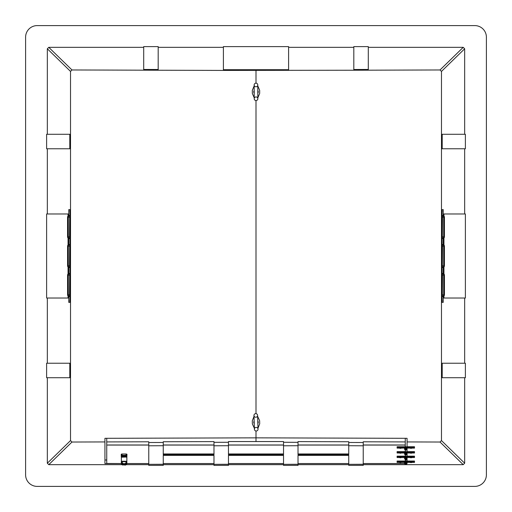 <?xml version="1.0" encoding="UTF-8"?>
<svg xmlns="http://www.w3.org/2000/svg" width="512" height="512" viewBox="0 0 512 512"><rect width="100%" height="100%" fill="white"/><g stroke="black" fill="none" stroke-linecap="round" stroke-linejoin="round"><path stroke-width="0.77" d="M486.4 37.19L486.4 474.81A11.59 11.59 0 0 1 474.81 486.4L37.19 486.4A11.59 11.59 0 0 1 25.6 474.81L25.6 37.19A11.59 11.59 0 0 1 37.19 25.6L474.81 25.6A11.59 11.59 0 0 1 486.4 37.19M158.189 47.334L223.398 47.334M223.398 69.696L288.602 69.696L288.602 46.611L223.398 46.611L223.398 70.426L71.974 69.965L70.522 71.411L47.334 48.781L48.781 47.334L143.699 47.334M288.602 47.334L353.811 47.334M353.811 69.504L368.301 69.459L368.301 46.611L353.811 46.611L353.811 70.227L223.398 70.426M368.301 47.334L463.219 47.334L464.666 48.781L441.478 71.411L440.026 69.965L353.811 70.227M464.666 134.278L464.666 48.781M465.389 148.768L465.389 134.278L442.202 134.278L442.202 148.768L465.389 148.768M464.666 213.978L464.666 148.768M443.949 295.968L443.949 298.022L465.389 298.022L465.389 213.978L443.949 213.978L443.949 216.051M464.666 363.232L464.666 298.022M465.389 377.722L465.389 363.232L442.202 363.232L442.202 377.722L465.389 377.722M464.666 463.219L463.219 464.666L440.026 442.035L441.478 440.589L464.666 463.219L464.666 377.722M363.232 464.666L463.219 464.666M348.742 464.339L348.742 465.389L363.232 465.389L363.232 464.339L348.742 464.339L363.232 464.269L363.232 445.786L348.742 445.715L363.232 445.786M298.022 464.666L348.742 464.666M283.533 464.339L283.533 465.389L298.022 465.389L298.022 464.339L283.533 464.339L298.022 464.269L298.022 455.379L348.742 455.379L348.742 463.546L298.022 463.546L298.022 455.379M228.467 464.666L283.533 464.666M213.978 464.339L213.978 465.389L228.467 465.389L228.467 464.339L213.978 464.339L228.467 464.269L228.467 455.379L283.533 455.379L283.533 463.546L228.467 463.546L228.467 455.379M163.258 464.666L213.978 464.666M148.768 464.339L148.768 465.389L163.258 465.389L163.258 464.339L148.768 464.339L163.258 464.269L163.258 455.379L213.978 455.379L213.978 463.546L163.258 463.546L163.258 455.379M121.35 463.616L104.934 463.616L104.934 441.933L71.974 442.035L48.781 464.666L122.035 464.666M126.163 464.666L148.768 464.666M48.781 464.666L47.334 463.219L47.334 377.722M69.798 377.722L69.798 363.232L46.611 363.232L46.611 377.722L70.522 377.722L70.522 71.411M47.334 363.232L47.334 298.022M68.774 213.978L46.611 213.978L46.611 298.022L68.774 298.022M47.334 213.978L47.334 148.768M70.522 134.278L46.611 134.278L46.611 148.768L70.522 148.768M47.334 134.278L47.334 48.781M143.699 69.459L158.189 69.504L158.189 46.611L143.699 46.611L143.699 70.182M442.202 363.232L441.478 363.232L441.478 71.411M441.478 440.589L441.478 363.232M298.022 463.616L348.742 463.616M440.026 442.035L407.066 441.933L407.066 438.31L256 437.85L256 430.989M406.97 463.616L407.066 463.136A1.261 1.261 180 0 1 405.798 464.397A1.261 1.261 180 0 1 404.538 463.136L404.538 462.72A1.261 1.261 -0 0 0 405.798 463.981A1.261 1.261 -0 0 0 407.066 462.72A1.261 1.261 180 0 1 405.798 463.981A1.261 1.261 180 0 1 404.538 462.72L404.576 461.997M407.027 461.997L407.066 461.574L414.496 461.574L414.496 461.037L407.066 461.037L407.066 458.253A1.261 1.261 180 0 1 405.798 459.514A1.261 1.261 180 0 1 404.538 458.253L404.538 457.837A1.261 1.261 -0 0 0 405.798 459.098A1.261 1.261 -0 0 0 407.066 457.837A1.261 1.261 180 0 1 405.798 459.098A1.261 1.261 180 0 1 404.538 457.837L404.576 457.114M407.027 457.114L407.066 456.691L414.496 456.691L414.496 456.154L407.066 456.154L407.066 453.722A1.261 1.261 180 0 1 405.798 454.982A1.261 1.261 180 0 1 404.538 453.722L404.538 453.299A1.261 1.261 -0 0 0 405.798 454.56A1.261 1.261 -0 0 0 407.066 453.299A1.261 1.261 180 0 1 405.798 454.56A1.261 1.261 180 0 1 404.538 453.299L404.538 452.883A1.261 1.261 180 0 1 404.762 452.166L405.261 452.41M407.027 452.576L407.066 452.16L414.496 452.16L414.496 451.622L407.066 451.622L407.066 448.838A1.261 1.261 180 0 1 405.798 450.099A1.261 1.261 180 0 1 404.538 448.838L404.538 448.416A1.261 1.261 -0 0 0 405.798 449.683A1.261 1.261 -0 0 0 407.066 448.416A1.261 1.261 180 0 1 405.798 449.683A1.261 1.261 180 0 1 404.538 448.416L404.576 447.693M407.027 447.693L407.066 447.277L414.496 447.277L414.496 446.739L407.066 446.739L407.066 441.933M363.232 463.616L404.634 463.616M228.467 463.616L283.533 463.616M163.258 463.616L213.978 463.616M126.854 463.616L148.768 463.616M256 83.168L256 69.798M47.334 463.219L70.522 440.589L70.522 377.722M70.522 440.589L71.974 442.035M104.934 441.933L104.934 438.31L256 437.85L405.254 438.304L405.254 446.739M256 413.632L256 100.557M104.934 460L106.746 460M405.254 460L407.066 460M442.202 377.722L441.478 377.722M442.202 148.768L441.478 148.768M442.202 134.278L441.478 134.278M443.949 237.99L443.949 245.03M443.949 266.97L443.949 273.997M443.949 298.022L443.226 298.022M443.949 213.978L443.226 213.978M69.798 363.232L70.522 363.232M69.798 134.278L69.798 148.768M68.051 213.978L68.051 216.032M68.051 238.003L68.051 245.03M68.051 266.97L68.051 274.01M68.051 295.949L68.051 298.022M368.301 69.459L368.301 70.182M288.602 69.696L288.602 70.426M158.189 69.504L158.189 70.227M213.978 453.958L163.258 453.958M163.258 445.062L213.978 445.062M283.533 453.958L228.467 453.958M228.467 445.062L283.533 445.062M348.742 453.958L298.022 453.958M298.022 445.062L348.742 445.062M363.232 463.546L404.602 463.539M405.254 449.971L405.254 451.622M405.254 454.854L405.254 456.154M405.254 459.392L405.254 461.037M405.254 445.133L403.802 445.062L405.254 444.922M363.232 445.062L403.802 445.062M106.746 445.133L108.198 444.992L106.746 445.133L106.746 463.475L121.35 463.546M126.854 463.546L148.768 463.546M108.198 445.062L148.768 445.062M148.768 445.786L163.258 445.715L148.768 445.786L148.768 464.269M213.978 445.786L228.467 445.715L213.978 445.786L213.978 454.682L163.258 454.682L163.258 445.786M283.533 445.786L298.022 445.715L283.533 445.786L283.533 454.682L228.467 454.682L228.467 445.786M213.978 455.379L213.978 464.269M283.533 455.379L283.533 464.269M348.742 455.379L348.742 464.269M348.742 445.786L348.742 454.682L298.022 454.682L298.022 445.786M108.198 444.992L148.768 444.992M106.746 444.922L106.746 441.92L148.768 441.792L148.768 442.515L163.258 442.477L163.258 441.747L213.978 441.6L213.978 445.715M298.022 444.992L348.742 444.992M213.978 442.323L228.467 442.278L228.467 441.555L283.533 441.555L283.533 442.278L298.022 442.323L298.022 441.6L348.742 441.747L348.742 445.715M228.467 444.992L283.533 444.992M363.232 444.992L403.802 444.992M348.742 442.477L363.232 442.515L363.232 441.792L405.254 441.92M106.746 441.92L106.746 438.304L256 437.85L256 441.472M163.258 444.992L213.978 444.992M228.467 442.278L228.467 445.715M298.022 442.323L298.022 445.715M283.533 442.278L283.533 445.715M363.232 442.515L363.232 445.715M148.768 442.515L148.768 445.715M163.258 442.477L163.258 445.715M405.363 462.298A0.435 0.435 -0 0 0 405.798 462.733A0.435 0.435 -0 0 0 406.234 462.298A0.435 0.435 -0 0 0 405.798 461.862A0.435 0.435 -0 0 0 405.363 462.298M406.528 462.304A0.723 0.723 -0 0 0 405.798 461.587A0.723 0.723 -0 0 0 405.075 462.304A0.723 0.723 -0 0 0 405.798 463.021A0.723 0.723 -0 0 0 406.528 462.298A0.723 0.723 -0 0 0 405.798 461.574L397.107 461.574L397.107 461.037L405.798 461.037A1.261 1.261 180 0 1 407.066 462.298L407.066 463.136M406.739 461.453L407.066 461.453M414.496 461.574L414.496 462.413L412.211 462.413M410.054 462.413L407.066 462.413M407.066 461.574L407.066 461.037M407.066 462.298A1.261 1.261 180 0 1 405.798 463.558A1.261 1.261 180 0 1 404.762 461.581L405.261 461.83A0.723 0.723 -0 0 0 405.075 462.298M397.107 461.574L397.107 462.413L399.392 462.413M404.538 462.413L401.542 462.413M405.363 457.414A0.435 0.435 -0 0 0 405.798 457.85A0.435 0.435 -0 0 0 406.234 457.414A0.435 0.435 -0 0 0 405.798 456.979A0.435 0.435 -0 0 0 405.363 457.414M406.528 457.421A0.723 0.723 -0 0 0 405.798 456.704A0.723 0.723 -0 0 0 405.075 457.421A0.723 0.723 -0 0 0 405.798 458.138A0.723 0.723 -0 0 0 406.528 457.414A0.723 0.723 -0 0 0 405.798 456.691L397.107 456.691L397.107 456.154L405.798 456.154A1.261 1.261 180 0 1 407.066 457.414L407.066 458.253M406.739 456.57L407.066 456.57M414.496 456.691L414.496 457.53L412.211 457.53M410.054 457.53L407.066 457.53M407.066 456.691L407.066 456.154M407.066 457.414A1.261 1.261 180 0 1 405.798 458.682A1.261 1.261 180 0 1 404.762 456.698L405.261 456.947M405.261 456.934A0.723 0.723 -0 0 0 405.075 457.414M397.107 456.691L397.107 457.53L399.392 457.53M404.538 457.53L401.542 457.53M405.363 452.883A0.435 0.435 -0 0 0 405.798 453.318A0.435 0.435 -0 0 0 406.234 452.883A0.435 0.435 -0 0 0 405.798 452.448A0.435 0.435 -0 0 0 405.363 452.883M406.528 452.89A0.723 0.723 -0 0 0 405.798 452.173A0.723 0.723 -0 0 0 405.075 452.89A0.723 0.723 -0 0 0 405.798 453.606A0.723 0.723 -0 0 0 406.528 452.883A0.723 0.723 -0 0 0 405.798 452.16L397.107 452.16L397.107 451.622L405.798 451.622A1.261 1.261 180 0 1 407.066 452.883L407.066 453.722M406.739 452.038L407.066 452.038M414.496 452.16L414.496 452.998L412.211 452.998M410.054 452.998L407.066 452.998M407.066 452.16L407.066 451.622M407.066 452.883A1.261 1.261 180 0 1 405.798 454.144A1.261 1.261 180 0 1 404.538 452.883M405.261 452.397A0.723 0.723 -0 0 0 405.075 452.883M401.542 452.998L404.538 452.998L404.576 452.576M397.107 452.16L397.107 452.998L399.392 452.998M405.363 448A0.435 0.435 -0 0 0 405.798 448.435A0.435 0.435 -0 0 0 406.234 448A0.435 0.435 -0 0 0 405.798 447.565A0.435 0.435 -0 0 0 405.363 448M406.528 448.006A0.723 0.723 -0 0 0 405.798 447.29A0.723 0.723 -0 0 0 405.075 448.006A0.723 0.723 -0 0 0 405.798 448.723A0.723 0.723 -0 0 0 406.528 448A0.723 0.723 -0 0 0 405.798 447.277L397.107 447.277L397.107 446.739L405.798 446.739A1.261 1.261 180 0 1 407.066 448L407.066 448.838M406.739 447.155L407.066 447.155M414.496 447.277L414.496 448.115L412.211 448.115M410.054 448.115L407.066 448.115M407.066 447.277L407.066 446.739M407.066 448A1.261 1.261 180 0 1 405.798 449.261A1.261 1.261 180 0 1 404.762 447.283L405.261 447.526A0.723 0.723 -0 0 0 405.075 448M401.542 448.115L404.538 448M397.107 447.277L397.107 448.115L399.392 448.115M411.136 447.757L410.592 447.782L411.136 447.744M412.218 447.488L410.048 447.418L412.218 447.488L411.136 447.821L410.048 447.488M411.136 448.314L410.592 448.339L411.136 448.314M412.218 448.051L410.048 447.974L412.218 448.051L411.136 448.378L410.048 448.051M400.467 447.757L399.923 447.782L400.467 447.744M401.549 447.488L399.386 447.418L401.549 447.488L400.467 447.821L399.386 447.488M400.467 448.314L399.923 448.339L400.467 448.314M401.549 448.051L399.386 447.974L401.549 448.051L400.467 448.378L399.386 448.051M411.136 452.64L410.592 452.666L411.136 452.627M412.218 452.371L410.048 452.301L412.218 452.371L411.136 452.704L410.048 452.371M400.467 452.64L399.923 452.666L400.467 452.627M401.549 452.371L399.386 452.301L401.549 452.371L400.467 452.704L399.386 452.371M400.467 453.197L399.923 453.222L400.467 453.184M401.549 452.934L399.386 452.858L401.549 452.934L400.467 453.261L399.386 452.934M411.136 457.171L410.592 457.197L411.136 457.171M412.218 456.909L410.048 456.832L412.218 456.909L411.136 457.235L410.048 456.909M400.467 457.171L399.923 457.197L400.467 457.171M401.549 456.909L399.386 456.832L401.549 456.909L400.467 457.235L399.386 456.909M400.467 457.728L399.923 457.754L400.467 457.715M401.549 457.466L399.386 457.389L401.549 457.466L400.467 457.792L399.386 457.466M411.136 457.728L410.592 457.754L411.136 457.715M412.218 457.466L410.048 457.389L412.218 457.466L411.136 457.792L410.048 457.466M411.136 462.054L410.592 462.08L411.136 462.042M412.218 461.792L410.048 461.715L412.218 461.792L411.136 462.118L410.048 461.792M411.136 462.611L410.592 462.637L411.136 462.611M412.218 462.349L410.048 462.272L412.218 462.349L411.136 462.675L410.048 462.349M400.467 462.054L399.923 462.08L400.467 462.042M401.549 461.792L399.386 461.715L401.549 461.792L400.467 462.118L399.386 461.792M400.467 462.611L399.923 462.637L400.467 462.611M401.549 462.349L399.386 462.272L401.549 462.349L400.467 462.675L399.386 462.349M411.136 453.197L410.592 453.222L411.136 453.184M412.218 452.934L410.048 452.858L412.218 452.934L411.136 453.261L410.048 452.934M121.235 456.531L121.235 454.304A28.979 1.395 -0 0 1 121.882 454.016L122.131 454.003A7.245 0.346 -0 0 1 126.074 454.003L126.317 454.016A28.979 1.395 -0 0 1 126.963 454.304L126.854 457.005L121.888 457.184L121.235 456.531L121.882 454.016M121.402 462.234A0.582 0.57 -14.6 0 1 121.824 461.69L121.35 461.254L121.35 463.802L122.221 463.962L121.402 462.234L121.35 457.005M122.221 464.768L121.626 463.904L125.683 463.994L125.306 463.616L126.854 461.254L126.854 457.005M121.338 456.045A0.346 0.346 -149.6 0 0 121.683 456.39L126.515 456.39L125.978 455.597L122.221 455.597L121.53 456.698M126.317 454.016L126.912 456.384M122.131 454.003L121.882 455.258A0.346 0.326 -143.7 0 0 122.221 455.597L122.131 455.245L126.074 455.245L126.074 454.003M126.31 457.184A0.723 0.576 99.7 0 1 126.669 456.518L126.515 456.39A0.346 0.346 149.6 0 0 126.861 456.045M126.669 456.698L126.669 456.518A0.346 0.326 170.3 0 0 126.912 456.211M121.888 457.184A0.723 0.576 80.3 0 0 121.53 456.518A0.346 0.326 -170.3 0 1 121.293 456.211M126.317 455.258A0.346 0.326 143.7 0 1 125.978 455.597L126.317 455.258M125.606 464.218L122.598 464.218M122.394 464.915L125.811 464.915L126.682 463.974L125.984 463.962L126.854 463.802L126.854 461.254L126.803 462.234L125.677 463.974M126.803 462.234A0.582 0.57 -165.4 0 0 126.374 461.69L121.824 461.69L122.893 463.616A8.87 0.429 0 0 1 124.102 463.61A8.87 0.429 0 0 1 125.306 463.616M122.528 463.974L122.893 463.616M122.515 464.87L125.594 465.082M122.515 463.994L125.683 463.994M122.573 465.069L121.35 463.802M255.718 413.619A1.811 1.811 0 0 0 253.971 415.488A1.811 1.811 0 0 0 255.834 417.242A1.811 1.811 0 0 0 257.587 415.373A1.811 1.811 0 0 0 255.718 413.619M256.282 431.002A1.811 1.811 0 0 1 254.413 429.248A1.811 1.811 0 0 1 256.166 427.379A1.811 1.811 0 0 1 258.029 429.133A1.811 1.811 0 0 1 256.282 431.002M257.85 423.565A2.234 2.234 0 0 0 257.766 420.941M254.15 421.062A2.234 2.234 0 0 0 254.234 423.68M254.003 416.416L252.282 420.877L252.384 423.981L254.387 428.326M257.997 428.205L259.718 423.744L259.616 420.64L257.613 416.301M254.227 423.443L253.926 422.381M256.038 100.557A1.811 1.811 0 0 0 257.843 98.739A1.811 1.811 0 0 0 256.026 96.934A1.811 1.811 0 0 0 254.221 98.752A1.811 1.811 0 0 0 256.038 100.557M255.962 83.168A1.811 1.811 0 0 1 257.779 84.973A1.811 1.811 0 0 1 255.974 86.79A1.811 1.811 0 0 1 254.157 84.986A1.811 1.811 0 0 1 255.962 83.168M254.182 90.56A2.234 2.234 0 0 0 254.195 93.184M257.818 93.165A2.234 2.234 0 0 0 257.805 90.541M257.805 90.778L257.818 92.806M254.189 92.48L254.189 91.379M257.837 97.811L259.68 93.402L259.661 90.291L257.779 85.901M254.163 85.914L252.32 90.33L252.339 93.434L254.221 97.83M254.195 422.618A1.83 1.83 0 0 1 254.182 422.118M257.805 422.003A1.83 1.83 0 0 1 257.818 422.502M254.189 92.122A1.83 1.83 0 0 1 254.189 91.622M257.811 91.603A1.83 1.83 0 0 1 257.811 92.102M442.15 301.28L442.15 300.557L442.15 301.28M442.15 256.365L442.15 255.635L442.15 256.365M443.155 211.443L443.155 210.72L443.155 211.443M442.15 211.443L442.15 210.72L442.15 211.443M443.155 301.28L443.155 300.557L443.155 301.28M443.226 215.667L443.226 209.632L442.08 209.632L442.08 302.368L443.226 302.368L443.226 296.346M443.226 273.619L443.226 267.354M443.226 244.646L443.226 238.374M443.059 273.389L443.309 273.651A1.517 1.51 90 0 1 444.448 275.123L442.483 275.123L442.304 296.576L442.234 275.123L442.304 273.389L443.04 273.536M444.448 275.123L444.448 294.842A1.517 1.51 90 0 1 443.309 296.307L443.04 296.429M442.931 244.672L443.296 244.672A1.517 1.51 90 0 1 444.429 246.138L442.483 246.138L442.304 267.59L442.234 246.138L442.304 244.41L442.829 244.672A1.517 1.51 90 0 1 443.968 246.138L443.968 265.862A1.517 1.51 90 0 1 442.829 267.328L442.56 267.45M444.429 246.138L444.429 265.862A1.517 1.51 90 0 1 443.296 267.328L443.021 267.45M442.931 215.693L443.296 215.693A1.517 1.51 90 0 1 444.429 217.158L442.483 217.158L442.304 238.611L442.234 217.158L442.304 215.424L442.829 215.693A1.517 1.51 90 0 1 443.968 217.158L443.968 236.877A1.517 1.51 90 0 1 442.829 238.349L442.56 238.47M444.429 217.158L444.429 236.877A1.517 1.51 90 0 1 443.296 238.349L443.021 238.47M444.448 294.842L444.352 294.842A1.517 1.51 90 0 1 443.219 296.307L442.944 296.429M443.206 273.683L443.219 273.651A1.517 1.51 90 0 1 444.352 275.123L444.256 294.842A1.517 1.51 90 0 1 443.123 296.307L442.854 296.429M443.11 273.683L443.123 273.651A1.517 1.51 90 0 1 444.256 275.123L444.16 294.842A1.517 1.51 90 0 1 443.027 296.307L442.758 296.429M443.014 273.683L443.027 273.651A1.517 1.51 90 0 1 444.16 275.123L444.07 294.842A1.517 1.51 90 0 1 442.931 296.307L442.662 296.429M442.918 273.683L442.931 273.651A1.517 1.51 90 0 1 444.07 275.123L443.974 294.842A1.517 1.51 90 0 1 442.835 296.307L442.566 296.429M442.822 273.683L442.835 273.651A1.517 1.51 90 0 1 443.974 275.123L443.878 294.842A1.517 1.51 90 0 1 442.746 296.307L442.47 296.429M442.733 273.683L442.746 273.651A1.517 1.51 90 0 1 443.878 275.123L443.782 294.842A1.517 1.51 90 0 1 442.65 296.307L442.381 296.429M442.637 273.683L442.65 273.651A1.517 1.51 90 0 1 443.782 275.123L443.686 294.842A1.517 1.51 90 0 1 442.554 296.307L442.304 296.576M444.429 265.862L444.339 265.862A1.517 1.51 90 0 1 443.2 267.328L442.931 267.45M443.187 244.704L443.2 244.672A1.517 1.51 90 0 1 444.339 246.138L444.243 265.862A1.517 1.51 90 0 1 443.11 267.328L442.842 267.45M443.098 244.704L443.11 244.672A1.517 1.51 90 0 1 444.243 246.138L444.154 265.862A1.517 1.51 90 0 1 443.014 267.328L442.746 267.45M442.835 244.672L442.925 244.672A1.517 1.51 90 0 1 444.058 246.138L444.058 265.862A1.517 1.51 90 0 1 442.925 267.328L442.656 267.45M443.002 244.704L443.014 244.672A1.517 1.51 90 0 1 444.154 246.138L443.872 265.862A1.517 1.51 90 0 1 442.739 267.328L442.47 267.45M442.726 244.704L442.739 244.672A1.517 1.51 90 0 1 443.872 246.138L443.782 265.862A1.517 1.51 90 0 1 442.643 267.328L442.374 267.45M442.63 244.704L442.643 244.672A1.517 1.51 90 0 1 443.782 246.138L443.686 265.862A1.517 1.51 90 0 1 442.554 267.328L442.304 267.59M444.429 236.877L444.339 236.877A1.517 1.51 90 0 1 443.2 238.349L442.931 238.47M443.187 215.725L443.2 215.693A1.517 1.51 90 0 1 444.339 217.158L444.243 236.877A1.517 1.51 90 0 1 443.11 238.349L442.842 238.47M443.098 215.725L443.11 215.693A1.517 1.51 90 0 1 444.243 217.158L444.154 236.877A1.517 1.51 90 0 1 443.014 238.349L442.746 238.47M442.835 215.693L442.925 215.693A1.517 1.51 90 0 1 444.058 217.158L444.058 236.877A1.517 1.51 90 0 1 442.925 238.349L442.656 238.47M443.002 215.725L443.014 215.693A1.517 1.51 90 0 1 444.154 217.158L443.872 236.877A1.517 1.51 90 0 1 442.739 238.349L442.47 238.47M442.726 215.725L442.739 215.693A1.517 1.51 90 0 1 443.872 217.158L443.782 236.877A1.517 1.51 90 0 1 442.643 238.349L442.374 238.47M442.63 215.725L442.643 215.693A1.517 1.51 90 0 1 443.782 217.158L443.686 236.877A1.517 1.51 90 0 1 442.554 238.349L442.304 238.611M442.08 209.632L442.08 302.368M442.234 275.123L442.554 273.651A1.517 1.51 90 0 1 443.686 275.123L443.686 294.842L442.234 294.842M442.234 246.138L442.554 244.672A1.517 1.51 90 0 1 443.686 246.138L443.686 265.862L442.234 265.862M442.234 217.158L442.554 215.693A1.517 1.51 90 0 1 443.686 217.158L443.686 236.877L442.234 236.877M69.85 210.72L69.85 211.443L69.85 210.72M69.85 255.635L69.85 256.365L69.85 255.635M68.845 300.557L68.845 301.28L68.845 300.557M69.85 300.557L69.85 301.28L69.85 300.557M68.845 210.72L68.845 211.443L68.845 210.72M68.774 296.333L68.774 302.368L69.92 302.368L69.92 209.632L68.774 209.632L68.774 215.654M68.774 238.381L68.774 244.646M68.774 267.354L68.774 273.626M68.941 238.611L68.691 238.349A1.517 1.51 -90 0 1 67.552 236.877L69.517 236.877L69.696 215.424L69.766 236.877L69.696 238.611L68.96 238.464M67.552 236.877L67.552 217.158A1.517 1.51 -90 0 1 68.691 215.693L68.96 215.571M69.069 267.328L68.704 267.328A1.517 1.51 -90 0 1 67.571 265.862L69.517 265.862L69.696 244.41L69.766 265.862L69.696 267.59L69.171 267.328A1.517 1.51 -90 0 1 68.032 265.862L68.032 246.138A1.517 1.51 -90 0 1 69.171 244.672L69.44 244.55M67.571 265.862L67.571 246.138A1.517 1.51 -90 0 1 68.704 244.672L68.979 244.55M69.069 296.307L68.704 296.307A1.517 1.51 -90 0 1 67.571 294.842L69.517 294.842L69.696 273.389L69.766 294.842L69.696 296.576L69.171 296.307A1.517 1.51 -90 0 1 68.032 294.842L68.032 275.123A1.517 1.51 -90 0 1 69.171 273.651L69.44 273.53M67.571 294.842L67.571 275.123A1.517 1.51 -90 0 1 68.704 273.651L68.979 273.53M67.552 217.158L67.648 217.158A1.517 1.51 -90 0 1 68.781 215.693L69.056 215.571M68.794 238.317L68.781 238.349A1.517 1.51 -90 0 1 67.648 236.877L67.744 217.158A1.517 1.51 -90 0 1 68.877 215.693L69.146 215.571M68.89 238.317L68.877 238.349A1.517 1.51 -90 0 1 67.744 236.877L67.84 217.158A1.517 1.51 -90 0 1 68.973 215.693L69.242 215.571M68.986 238.317L68.973 238.349A1.517 1.51 -90 0 1 67.84 236.877L67.93 217.158A1.517 1.51 -90 0 1 69.069 215.693L69.338 215.571M69.082 238.317L69.069 238.349A1.517 1.51 -90 0 1 67.93 236.877L68.026 217.158A1.517 1.51 -90 0 1 69.165 215.693L69.434 215.571M69.178 238.317L69.165 238.349A1.517 1.51 -90 0 1 68.026 236.877L68.122 217.158A1.517 1.51 -90 0 1 69.254 215.693L69.53 215.571M69.267 238.317L69.254 238.349A1.517 1.51 -90 0 1 68.122 236.877L68.218 217.158A1.517 1.51 -90 0 1 69.35 215.693L69.619 215.571M69.363 238.317L69.35 238.349A1.517 1.51 -90 0 1 68.218 236.877L68.314 217.158A1.517 1.51 -90 0 1 69.446 215.693L69.696 215.424M67.571 246.138L67.661 246.138A1.517 1.51 -90 0 1 68.8 244.672L69.069 244.55M68.813 267.296L68.8 267.328A1.517 1.51 -90 0 1 67.661 265.862L67.757 246.138A1.517 1.51 -90 0 1 68.89 244.672L69.158 244.55M68.902 267.296L68.89 267.328A1.517 1.51 -90 0 1 67.757 265.862L67.846 246.138A1.517 1.51 -90 0 1 68.986 244.672L69.254 244.55M69.165 267.328L69.075 267.328A1.517 1.51 -90 0 1 67.942 265.862L67.942 246.138A1.517 1.51 -90 0 1 69.075 244.672L69.344 244.55M68.998 267.296L68.986 267.328A1.517 1.51 -90 0 1 67.846 265.862L68.128 246.138A1.517 1.51 -90 0 1 69.261 244.672L69.53 244.55M69.274 267.296L69.261 267.328A1.517 1.51 -90 0 1 68.128 265.862L68.218 246.138A1.517 1.51 -90 0 1 69.357 244.672L69.626 244.55M69.37 267.296L69.357 267.328A1.517 1.51 -90 0 1 68.218 265.862L68.314 246.138A1.517 1.51 -90 0 1 69.446 244.672L69.696 244.41M67.571 275.123L67.661 275.123A1.517 1.51 -90 0 1 68.8 273.651L69.069 273.53M68.813 296.275L68.8 296.307A1.517 1.51 -90 0 1 67.661 294.842L67.757 275.123A1.517 1.51 -90 0 1 68.89 273.651L69.158 273.53M68.902 296.275L68.89 296.307A1.517 1.51 -90 0 1 67.757 294.842L67.846 275.123A1.517 1.51 -90 0 1 68.986 273.651L69.254 273.53M69.165 296.307L69.075 296.307A1.517 1.51 -90 0 1 67.942 294.842L67.942 275.123A1.517 1.51 -90 0 1 69.075 273.651L69.344 273.53M68.998 296.275L68.986 296.307A1.517 1.51 -90 0 1 67.846 294.842L68.128 275.123A1.517 1.51 -90 0 1 69.261 273.651L69.53 273.53M69.274 296.275L69.261 296.307A1.517 1.51 -90 0 1 68.128 294.842L68.218 275.123A1.517 1.51 -90 0 1 69.357 273.651L69.626 273.53M69.37 296.275L69.357 296.307A1.517 1.51 -90 0 1 68.218 294.842L68.314 275.123A1.517 1.51 -90 0 1 69.446 273.651L69.696 273.389M69.92 302.368L69.92 209.632M69.766 236.877L69.446 238.349A1.517 1.51 -90 0 1 68.314 236.877L68.314 217.158L69.766 217.158M69.766 265.862L69.446 267.328A1.517 1.51 -90 0 1 68.314 265.862L68.314 246.138L69.766 246.138M69.766 294.842L69.446 296.307A1.517 1.51 -90 0 1 68.314 294.842L68.314 275.123L69.766 275.123M440.026 69.965L463.219 47.334M48.781 47.334L71.974 69.965M121.35 461.254L126.854 461.254M253.971 415.546L254.003 416.563M257.997 428.064L257.626 416.448M257.837 97.664L257.786 86.042M254.163 86.061L254.214 97.683M126.854 463.802L125.632 465.069M253.971 415.488L254.413 429.248"/></g></svg>
